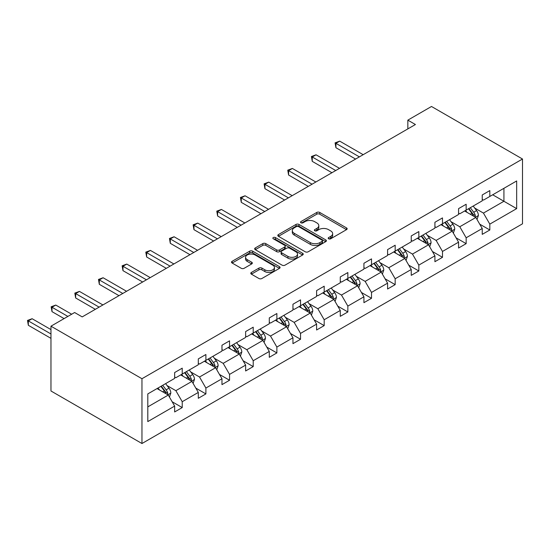 <?xml version="1.0" encoding="UTF-8"?>
<svg xmlns="http://www.w3.org/2000/svg" width="550" height="550" viewBox="0 0 550 550"><rect width="100%" height="100%" fill="white"/><g stroke="black" fill="none" stroke-linecap="round" stroke-linejoin="round"><path stroke-width="0.82" d="M328.632 238.776A1.471 0.853 0 0 0 330.722 238.776L346.534 229.639A2.104 1.217 0 0 0 347.153 228.779A2.104 1.217 0 0 0 346.534 227.92L319.743 212.451A2.104 1.217 0 0 0 316.759 212.451L300.946 221.581A1.471 0.853 0 0 0 300.513 222.186A1.471 0.853 0 0 0 300.946 222.784A1.471 0.853 0 0 0 303.029 222.784L305.078 221.602A6.738 3.891 0 0 1 314.6 221.602L316.834 222.894A6.738 3.891 0 0 1 318.808 225.644A6.738 3.891 0 0 1 316.834 228.394L314.793 229.577A1.471 0.853 0 0 0 314.359 230.175A1.471 0.853 0 0 0 314.793 230.78A1.471 0.853 0 0 0 316.876 230.78L318.918 229.597A6.738 3.891 0 0 1 328.446 229.597L330.681 230.89A6.738 3.891 0 0 1 332.654 233.64A6.738 3.891 0 0 1 330.681 236.39L328.632 237.572A1.471 0.853 0 0 0 328.206 238.171A1.471 0.853 0 0 0 328.632 238.776L328.632 237.572M251.405 272.442A2.104 1.217 0 0 0 250.793 273.302A2.104 1.217 0 0 0 251.405 274.161L258.926 278.506A2.104 1.217 0 0 0 261.903 278.506L279.469 268.359A2.104 1.217 0 0 0 280.087 267.499A2.104 1.217 0 0 0 279.469 266.64L252.67 251.171A2.104 1.217 0 0 0 249.693 251.171L232.127 261.312A2.104 1.217 0 0 0 231.509 262.171A2.104 1.217 0 0 0 232.127 263.031L241.209 268.276A2.104 1.217 0 0 0 244.186 268.276L251.708 263.938A2.104 1.217 0 0 0 252.319 263.079A2.104 1.217 0 0 0 251.708 262.219L247.204 259.614A5.631 3.252 0 0 1 245.554 257.317A5.631 3.252 0 0 1 249.026 254.313A5.631 3.252 0 0 1 255.166 255.014L272.807 265.203A5.631 3.252 0 0 1 274.457 267.499A5.631 3.252 0 0 1 270.978 270.504A5.631 3.252 0 0 1 264.846 269.803L261.903 268.104A2.104 1.217 0 0 0 258.926 268.104L251.405 272.442L251.405 274.161L258.926 269.857L258.926 268.104M522.5 159.019L431.496 106.48L407.839 120.141L415.422 124.52L82.204 316.896L74.621 312.524L50.964 326.184L141.962 378.723L522.5 159.019L522.5 223.816L141.962 443.52L141.962 378.723M305.222 251.776A2.104 1.217 0 0 0 308.199 251.776L325.772 241.629A2.104 1.217 0 0 0 326.384 240.769A2.104 1.217 0 0 0 325.772 239.91L298.973 224.441A2.104 1.217 0 0 0 295.996 224.441L278.431 234.582A2.104 1.217 0 0 0 277.812 235.441A2.104 1.217 0 0 0 278.431 236.301L305.222 251.776M273.879 239.092A1.471 0.853 0 0 1 275.378 239.298L275.378 237.545L302.617 253.275A2.104 1.217 0 0 1 303.236 254.134A2.104 1.217 0 0 1 302.617 254.994L285.051 265.141A2.104 1.217 0 0 1 282.074 265.141L255.276 249.666L255.276 247.947A2.104 1.217 0 0 0 254.664 248.806A2.104 1.217 0 0 0 255.276 249.666M255.276 247.947L262.797 243.609A2.104 1.217 0 0 1 265.774 243.609L276.643 249.886A2.104 1.217 0 0 0 279.62 249.886L284.604 247.005A2.104 1.217 0 0 0 285.223 246.146A2.104 1.217 0 0 0 284.604 245.286L273.288 238.755A1.471 0.853 0 0 1 272.862 238.15A1.471 0.853 0 0 1 273.769 237.366A1.471 0.853 0 0 1 275.378 237.545M147.806 393.91L174.646 378.414L174.646 372.549L182.229 368.17L182.229 374.034L198.309 364.753L198.309 358.889L205.893 354.509L205.893 360.374L221.966 351.093L221.966 345.228L229.549 340.849L229.549 346.713L245.63 337.432L245.63 331.567L253.213 327.188L253.213 333.053L269.287 323.771L269.287 317.907L276.87 313.528L276.87 319.392L292.951 310.111L292.951 304.246L300.534 299.867L300.534 305.738L316.607 296.45L316.607 290.586L324.191 286.206L324.191 292.077L340.271 282.796L340.271 276.925L347.854 272.546L347.854 278.417L363.928 269.136L363.928 263.264L371.511 258.885L371.511 264.756L387.592 255.475L387.592 249.604L395.175 245.224L395.175 251.096L411.249 241.814L411.249 235.943L418.832 231.571L418.832 237.435L434.913 228.154L434.913 222.282L442.496 217.91L442.496 223.774L458.569 214.493L458.569 208.629L466.152 204.249L466.152 210.114L482.233 200.833L482.233 194.968L489.816 190.589L489.816 196.453L516.663 180.957L516.663 208.629L489.816 224.125L489.816 229.989L482.233 234.369L482.233 228.504L466.152 237.786L466.152 243.65L458.569 248.029L458.569 242.165L442.496 251.446L442.496 257.311L434.913 261.69L434.913 255.826L418.832 265.107L418.832 270.971L411.249 275.351L411.249 269.486L395.175 278.768L395.175 284.632L387.592 289.011L387.592 283.147L371.511 292.428L371.511 298.293L363.928 302.672L363.928 296.801L347.854 306.089L347.854 311.953L340.271 316.332L340.271 310.461L324.191 319.743L324.191 325.614L316.607 329.993L316.607 324.122L300.534 333.403L300.534 339.274L292.951 343.654L292.951 337.782L276.87 347.064L276.87 352.935L269.287 357.314L269.287 351.443L253.213 360.724L253.213 366.596L245.63 370.968L245.63 365.104L229.549 374.385L229.549 380.256L221.966 384.629L221.966 378.764L205.893 388.046L205.893 393.917L198.309 398.289L198.309 392.425L182.229 401.706L182.229 407.571L174.646 411.95L174.646 406.086L147.806 421.582L147.806 393.91M180.716 374.914L191.936 381.391L175.863 390.672L167.083 385.605M175.863 390.672L182.229 401.706M191.936 381.391L198.309 392.425M174.646 377.011L175.863 377.712L182.229 374.034M204.373 361.254L215.6 367.73L199.519 377.011L190.747 371.944M199.519 377.011L205.893 388.046M215.6 367.73L221.966 378.764M198.309 363.351L199.519 364.052L205.893 360.374M228.037 347.593L239.257 354.069L223.183 363.351L214.404 358.284M223.183 363.351L229.549 374.385M239.257 354.069L245.63 365.104M221.966 349.69L223.183 350.391L229.549 346.713M251.694 333.933L262.921 340.409L246.84 349.69L238.067 344.623M246.84 349.69L253.213 360.724M262.921 340.409L269.287 351.443M245.63 336.029L246.84 336.731L253.213 333.053M275.357 320.272L286.577 326.748L270.504 336.036L261.724 330.962M270.504 336.036L276.87 347.064M286.577 326.748L292.951 337.782M269.287 322.376L270.504 323.07L276.87 319.392M299.014 306.611L310.241 313.087L294.161 322.376L285.388 317.302M294.161 322.376L300.534 333.403M310.241 313.087L316.607 324.122M292.951 308.715L294.161 309.416L300.534 305.738M322.678 292.951L333.898 299.434L317.824 308.715L309.045 303.641M317.824 308.715L324.191 319.743M333.898 299.434L340.271 310.461M316.607 295.054L317.824 295.756L324.191 292.077M346.335 279.29L357.562 285.773L341.481 295.054L332.702 289.988M341.481 295.054L347.854 306.089M357.562 285.773L363.928 296.801M340.271 281.394L341.481 282.095L347.854 278.417M369.999 265.629L381.219 272.113L365.145 281.394L356.366 276.327M365.145 281.394L371.511 292.428M381.219 272.113L387.592 283.147M363.928 267.733L365.145 268.434L371.511 264.756M393.656 251.969L404.882 258.452L388.802 267.733L380.022 262.666M388.802 267.733L395.175 278.768M404.882 258.452L411.249 269.486M387.592 254.072L388.802 254.774L395.175 251.096M417.319 238.308L428.539 244.791L412.466 254.072L403.686 249.006M412.466 254.072L418.832 265.107M428.539 244.791L434.913 255.826M411.249 240.412L412.466 241.113L418.832 237.435M440.976 224.647L452.203 231.131L436.123 240.412L427.343 235.345M436.123 240.412L442.496 251.446M452.203 231.131L458.569 242.165M434.913 226.751L436.123 227.452L442.496 223.774M464.64 210.987L475.86 217.47L459.786 226.751L451.007 221.684M459.786 226.751L466.152 237.786M475.86 217.47L482.233 228.504M458.569 213.091L459.786 213.792L466.152 210.114M492.697 194.789L503.924 201.272L483.443 213.091L474.664 208.024M483.443 213.091L489.816 224.125M516.663 208.629L503.924 201.272L503.924 188.313L516.663 180.957M50.964 326.184L50.964 390.981L141.962 443.52M407.839 120.141L407.839 128.899M482.233 199.43L483.443 200.131L489.816 196.453M147.806 406.876L168.279 395.051L157.053 388.575M168.279 395.051L174.646 406.086M479.731 224.166L489.816 229.989M456.067 237.827L466.152 243.65M432.41 251.488L442.496 257.311M408.746 265.148L418.832 270.971M385.089 278.809L395.175 284.632M361.426 292.469L371.511 298.293M337.769 306.13L347.854 311.953M314.105 319.791L324.191 325.614M290.448 333.451L300.534 339.274M266.784 347.112L276.87 352.935M243.127 360.772L253.213 366.596M219.464 374.433L229.549 380.256M195.807 388.094L205.893 393.917M172.143 401.748L182.229 407.571M329.223 238.982L330.681 238.136A6.738 3.891 0 0 0 332.654 235.386L332.654 233.64M318.808 225.644L318.808 227.397A6.738 3.891 0 0 1 316.834 230.147L315.377 230.986M346.507 229.659L319.743 214.204A2.104 1.217 0 0 0 316.759 214.204L301.531 222.998M325.738 241.649L298.973 226.194A2.104 1.217 0 0 0 295.996 226.194L278.458 236.321M322.046 241.374A1.471 0.853 0 0 0 322.479 240.769A1.471 0.853 0 0 0 322.046 240.171L298.526 226.586A1.471 0.853 0 0 0 296.443 226.586L294.284 227.837A6.738 3.891 0 0 0 292.311 230.587A6.738 3.891 0 0 0 294.284 233.337L310.358 242.619A6.738 3.891 0 0 0 319.887 242.619L322.046 241.374L322.046 243.127A1.471 0.853 0 0 0 322.479 242.522L322.479 240.769M292.311 230.587L292.311 232.341A6.738 3.891 0 0 0 294.284 235.091L294.284 233.337M322.046 243.127L319.887 244.372A6.738 3.891 0 0 1 310.358 244.372L294.284 235.091M255.303 249.686L262.797 245.362L262.797 243.609M285.223 246.146L285.223 247.892A2.104 1.217 0 0 1 284.604 248.751L279.62 251.632A2.104 1.217 0 0 1 276.643 251.632L265.774 245.362A2.104 1.217 0 0 0 262.797 245.362M275.378 239.298L302.589 255.014M287.918 256.396A5.631 3.252 0 0 0 294.058 257.097A5.631 3.252 0 0 0 297.529 254.093A5.631 3.252 0 0 0 295.879 251.797L289.664 248.208A2.104 1.217 0 0 0 286.688 248.208L281.703 251.089A2.104 1.217 0 0 0 281.084 251.948A2.104 1.217 0 0 0 281.703 252.808L287.918 256.396L287.918 258.143A5.631 3.252 0 0 0 294.058 258.851A5.631 3.252 0 0 0 297.529 255.846L297.529 254.093M281.084 251.948L281.084 253.694A2.104 1.217 0 0 0 281.703 254.554L281.703 252.808M287.918 258.143L281.703 254.554M274.457 267.499L274.457 269.252A5.631 3.252 0 0 1 270.978 272.257A5.631 3.252 0 0 1 264.846 271.556L261.903 269.857A2.104 1.217 0 0 0 258.926 269.857M245.554 257.317L245.554 259.071A5.631 3.252 0 0 0 247.204 261.367L247.204 259.614M251.68 263.952L247.204 261.367M279.441 268.379L252.67 252.924A2.104 1.217 0 0 0 249.693 252.924L232.155 263.051M477.015 219.464L478.411 215.435A5.686 3.279 -120 0 0 476.596 210.595L473.192 206.051M467.081 212.403L465.609 210.43M363.172 154.688L339.707 141.137L335.919 143.33L335.919 147.709L355.589 159.067M475.021 216.989L475.337 215.683A5.686 3.279 -120 0 0 473.715 212.259L470.312 207.714M468.882 208.539L472.636 213.544A2.894 1.671 60 0 1 473.158 214.417L475.337 215.683M468.49 208.766L471.893 213.311A5.686 3.279 60 0 1 473.309 215.999M335.919 147.709L335.081 142.849L359.377 156.874M335.081 142.849L339.707 141.137M453.351 233.124L454.747 229.096A5.686 3.279 -120 0 0 452.932 224.256L449.529 219.711M443.424 226.064L441.946 224.091M339.508 168.348L316.051 154.797L312.256 156.991L312.256 161.37L331.925 172.728M451.364 230.643L451.681 229.343A5.686 3.279 -120 0 0 450.051 225.919L446.648 221.375M445.225 222.2L448.972 227.198A2.894 1.671 60 0 1 449.501 228.078L451.681 229.343M444.826 222.427L448.236 226.971A5.686 3.279 60 0 1 449.652 229.659M312.256 161.37L311.424 156.509L335.72 170.534M311.424 156.509L316.051 154.797M429.694 246.785L431.09 242.756A5.686 3.279 -120 0 0 429.275 237.916L425.872 233.372M419.76 239.724L418.289 237.751M315.851 182.009L292.387 168.458L288.599 170.651L288.599 175.031L308.268 186.381M427.701 244.303L428.017 243.004A5.686 3.279 -120 0 0 426.394 239.58L422.991 235.036M421.561 235.861L425.315 240.859A2.894 1.671 60 0 1 425.837 241.739L428.017 243.004M421.169 236.087L424.572 240.632A5.686 3.279 60 0 1 425.989 243.32M288.599 175.031L287.76 170.17L312.056 184.195M287.76 170.17L292.387 168.458M406.031 260.446L407.426 256.417A5.686 3.279 -120 0 0 405.618 251.577L402.208 247.032M396.103 253.385L394.625 251.412M292.194 195.669L268.73 182.119L264.935 184.312L264.935 188.684L284.604 200.042M404.044 257.964L404.36 256.657A5.686 3.279 -120 0 0 402.731 253.241L399.328 248.696M397.904 249.521L401.651 254.519A2.894 1.671 60 0 1 402.181 255.399L404.36 256.657M397.506 249.748L400.916 254.292A5.686 3.279 60 0 1 402.332 256.974M264.935 188.684L264.103 183.831L288.399 197.856M264.103 183.831L268.73 182.119M382.374 274.106L383.769 270.077A5.686 3.279 -120 0 0 381.954 265.238L378.551 260.693M372.439 267.039L370.968 265.072M268.531 209.323L245.066 195.779L241.278 197.972L241.278 202.345L260.947 213.702M380.38 271.624L380.703 270.318A5.686 3.279 -120 0 0 379.074 266.901L375.671 262.357M374.241 263.182L377.994 268.18A2.894 1.671 60 0 1 378.517 269.06L380.703 270.318M373.849 263.409L377.252 267.953A5.686 3.279 60 0 1 378.668 270.634M241.278 202.345L240.439 197.484L264.736 211.516M240.439 197.484L245.066 195.779M358.71 287.767L360.106 283.738A5.686 3.279 -120 0 0 358.297 278.898L354.888 274.354M348.782 280.699L347.304 278.733M244.874 222.984L221.409 209.44L217.614 211.626L217.614 216.006L237.284 227.363M356.723 285.285L357.039 283.979A5.686 3.279 -120 0 0 355.41 280.562L352.007 276.018M350.584 276.836L354.331 281.841A2.894 1.671 60 0 1 354.86 282.721L357.039 283.979M350.185 277.069L353.595 281.614A5.686 3.279 60 0 1 355.011 284.295M217.614 216.006L216.782 211.145L241.079 225.177M216.782 211.145L221.409 209.44M335.053 301.428L336.449 297.399A5.686 3.279 -120 0 0 334.634 292.559L331.231 288.014M325.119 294.36L323.647 292.394M221.21 236.644L197.746 223.101L193.958 225.287L193.958 229.666L213.627 241.024M333.059 298.946L333.382 297.639A5.686 3.279 -120 0 0 331.753 294.222L328.35 289.678M326.92 290.496L330.674 295.501A2.894 1.671 60 0 1 331.196 296.381L333.382 297.639M326.528 290.73L329.931 295.274A5.686 3.279 60 0 1 331.347 297.956M193.958 229.666L193.119 224.806L217.422 238.837M193.119 224.806L197.746 223.101M311.396 315.088L312.785 311.059A5.686 3.279 -120 0 0 310.977 306.219L307.567 301.675M301.462 308.021L299.984 306.054M197.553 250.305L174.089 236.761L170.294 238.947L170.294 243.327L189.963 254.684M309.403 312.606L309.719 311.3A5.686 3.279 -120 0 0 308.089 307.883L304.686 303.339M303.263 304.157L307.01 309.162A2.894 1.671 60 0 1 307.539 310.042L309.719 311.3M302.864 304.391L306.274 308.935A5.686 3.279 60 0 1 307.691 311.616M170.294 243.327L169.462 238.466L193.758 252.498M169.462 238.466L174.089 236.761M287.732 328.749L289.128 324.72A5.686 3.279 -120 0 0 287.313 319.88L283.91 315.336M277.798 321.681L276.327 319.715M173.889 263.966L150.425 250.422L146.637 252.608L146.637 256.988L166.306 268.345M285.739 326.267L286.062 324.961A5.686 3.279 -120 0 0 284.433 321.544L281.029 316.999M279.599 317.817L283.353 322.822A2.894 1.671 60 0 1 283.876 323.702L286.062 324.961M279.207 318.051L282.611 322.596A5.686 3.279 60 0 1 284.027 325.277M146.637 256.988L145.798 252.127L170.101 266.159M145.798 252.127L150.425 250.422M264.076 342.409L265.464 338.381A5.686 3.279 -120 0 0 263.656 333.541L260.246 328.996M254.141 335.342L252.663 333.369M150.233 277.626L126.768 264.082L122.973 266.269L122.973 270.648L142.649 282.006M262.082 339.928L262.398 338.621A5.686 3.279 -120 0 0 260.769 335.204L257.366 330.66M255.942 331.478L259.689 336.483A2.894 1.671 60 0 1 260.219 337.363L262.398 338.621M255.544 331.705L258.954 336.256A5.686 3.279 60 0 1 260.37 338.938M122.973 270.648L122.141 265.788L146.438 279.819M122.141 265.788L126.768 264.082M240.412 356.07L241.808 352.041A5.686 3.279 -120 0 0 239.992 347.201L236.589 342.657M230.478 349.002L229.006 347.029M126.569 291.287L103.104 277.743L99.316 279.929L99.316 284.309L118.986 295.666M238.418 353.588L238.741 352.282A5.686 3.279 -120 0 0 237.112 348.865L233.709 344.321M232.279 345.139L236.032 350.144A2.894 1.671 60 0 1 236.555 351.024L238.741 352.282M231.887 345.366L235.29 349.917A5.686 3.279 60 0 1 236.706 352.598M99.316 284.309L98.478 279.448L122.781 293.473M98.478 279.448L103.104 277.743M216.755 369.731L218.144 365.702A5.686 3.279 -120 0 0 216.336 360.862L212.926 356.311M206.821 362.663L205.343 360.69M102.912 304.947L79.448 291.404L75.653 293.59L75.653 297.969L95.329 309.327M214.761 367.249L215.077 365.942A5.686 3.279 -120 0 0 213.448 362.526L210.045 357.974M208.622 358.799L212.369 363.804A2.894 1.671 60 0 1 212.898 364.684L215.077 365.942M208.223 359.026L211.633 363.571A5.686 3.279 60 0 1 213.049 366.259M75.653 297.969L74.821 293.109L99.117 307.134M74.821 293.109L79.448 291.404M193.091 383.391L194.487 379.362A5.686 3.279 -120 0 0 192.672 374.522L189.269 369.971M183.157 376.324L181.686 374.351M71.665 314.229L55.784 305.064L51.996 307.251L51.996 311.63L64.082 318.608M191.097 380.909L191.421 379.603A5.686 3.279 -120 0 0 189.791 376.186L186.388 371.635M184.958 372.46L188.712 377.465A2.894 1.671 60 0 1 189.234 378.345L191.421 379.603M184.566 372.687L187.969 377.231A5.686 3.279 60 0 1 189.386 379.919M51.996 311.63L51.157 306.769L67.877 316.415M51.157 306.769L55.784 305.064M169.434 397.045L170.823 393.023A5.686 3.279 -120 0 0 169.015 388.176L165.605 383.632M159.5 389.984L158.022 388.011M50.964 329.594L32.127 318.718L28.332 320.911L28.332 325.291L50.964 338.353M167.441 394.57L167.757 393.264A5.686 3.279 -120 0 0 166.127 389.84L162.724 385.296M161.301 386.121L165.048 391.126A2.894 1.671 60 0 1 165.578 391.999L167.757 393.264M160.903 386.348L164.312 390.892A5.686 3.279 60 0 1 165.729 393.58M28.332 325.291L27.5 320.43L50.964 333.974M27.5 320.43L32.127 318.718M330.681 238.136L330.681 236.39M314.793 230.78L314.793 229.577M316.834 230.147L316.834 228.394M300.946 222.784L300.946 221.581M316.759 214.204L316.759 212.451M319.743 214.204L319.743 212.451M346.534 229.639L346.534 227.92M278.431 236.301L278.431 234.582M295.996 226.194L295.996 224.441M298.973 226.194L298.973 224.441M325.772 241.629L325.772 239.91M310.358 244.372L310.358 242.619M319.887 244.372L319.887 242.619M265.774 245.362L265.774 243.609M276.643 251.632L276.643 249.886M279.62 251.632L279.62 249.886M284.604 248.751L284.604 247.005M302.617 254.994L302.617 253.275M261.903 269.857L261.903 268.104M264.846 271.556L264.846 269.803M251.708 263.938L251.708 262.219M232.127 263.031L232.127 261.312M249.693 252.924L249.693 251.171M252.67 252.924L252.67 251.171M279.469 268.359L279.469 266.64M475.454 217.236L478.369 215.545M473.715 212.259L476.596 210.595M470.277 214.246L471.893 213.311M451.791 230.897L454.712 229.206M450.051 225.919L452.932 224.256M446.614 227.906L448.236 226.971M428.134 244.551L431.049 242.866M426.394 239.58L429.275 237.916M422.957 241.567L424.572 240.632M404.47 258.211L407.392 256.527M402.731 253.241L405.618 251.577M399.3 255.228L400.916 254.292M380.813 271.872L383.728 270.188M379.074 266.901L381.954 265.238M375.636 268.888L377.252 267.953M357.149 285.532L360.071 283.848M355.41 280.562L358.297 278.898M351.979 282.549L353.595 281.614M333.493 299.193L336.407 297.509M331.753 294.222L334.634 292.559M328.316 296.209L329.931 295.274M309.829 312.854L312.751 311.169M308.089 307.883L310.977 306.219M304.659 309.87L306.274 308.935M286.172 326.514L289.087 324.83M284.433 321.544L287.313 319.88M280.995 323.524L282.611 322.596M262.508 340.175L265.43 338.491M260.769 335.204L263.656 333.541M257.338 337.184L258.954 336.256M238.851 353.836L241.766 352.151M237.112 348.865L239.992 347.201M233.674 350.845L235.29 349.917M215.188 367.496L218.109 365.812M213.448 362.526L216.336 360.862M210.018 364.506L211.633 363.571M191.531 381.157L194.446 379.473M189.791 376.186L192.672 374.522M186.354 378.166L187.969 377.231M167.867 394.817L170.789 393.126M166.127 389.84L169.015 388.176M162.697 391.827L164.312 390.892"/></g></svg>
